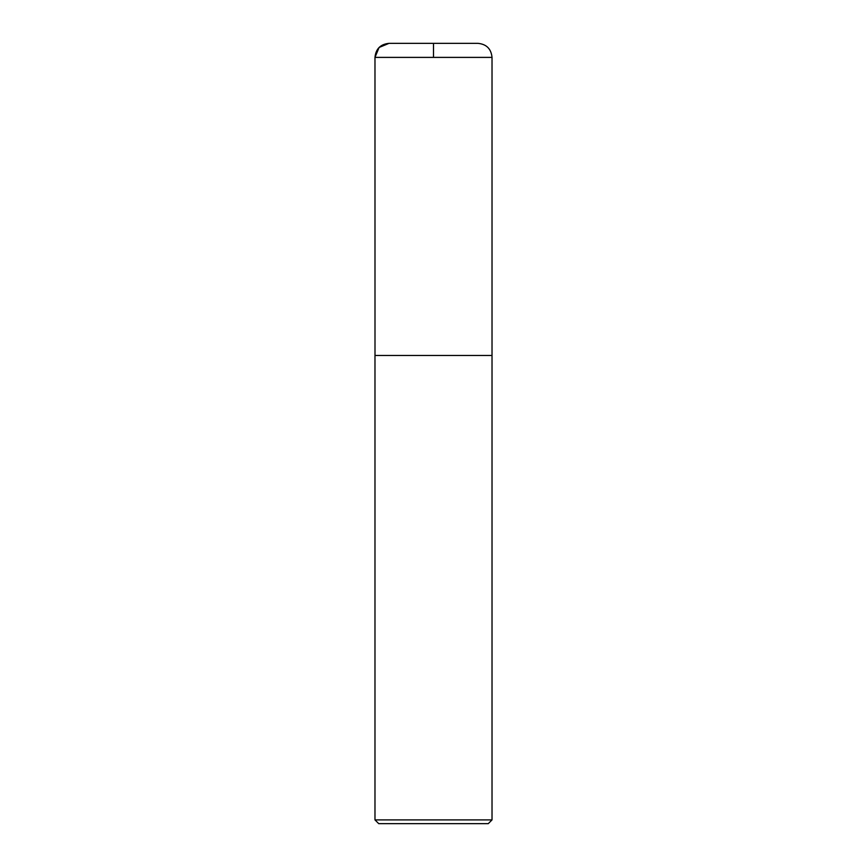 <?xml version="1.0" encoding="UTF-8"?>
<svg xmlns="http://www.w3.org/2000/svg" width="867" height="867" viewBox="0 0 867 867"><rect width="100%" height="100%" fill="white"/><g stroke="black" fill="none" stroke-linecap="round" stroke-linejoin="round"><path stroke-width="1.3" d="M492.022 819.9L374.978 819.9L378.727 823.65L488.273 823.65L492.022 819.9L492.022 57.395C491.188 48.866 486.506 44.184 477.977 43.35L389.023 43.35C380.494 44.184 375.812 48.866 374.978 57.395L492.022 57.395M374.978 819.9L374.978 355.47L492.022 355.47M374.999 355.47L374.978 57.395M433.5 57.395L433.5 43.35L389.023 43.35L379.096 47.468L374.978 57.395L374.999 355.47L433.5 355.47"/></g></svg>
